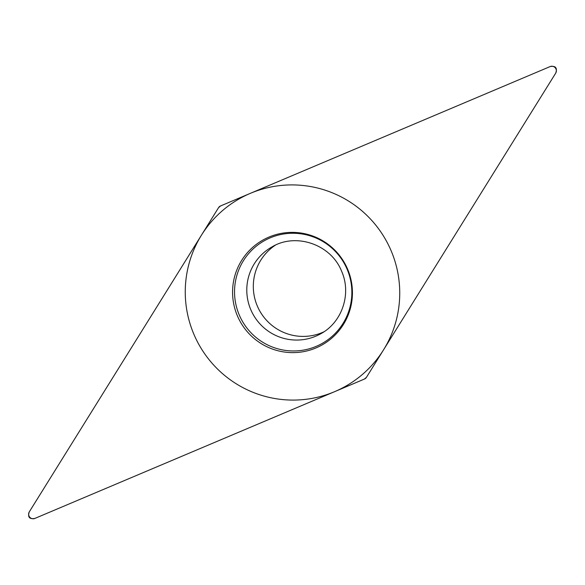 <?xml version="1.0" encoding="UTF-8"?>
<svg xmlns="http://www.w3.org/2000/svg" width="585" height="585" viewBox="0 0 585 585"><rect width="100%" height="100%" fill="white"/><g stroke="black" fill="none" stroke-linecap="round" stroke-linejoin="round"><path stroke-width="0.88" d="M555.75 73.074C557.454 67.86 555.604 65.681 550.2 66.544L220.596 205.927L218.556 207.675L29.25 511.926C27.546 517.14 29.396 519.319 34.8 518.456L364.404 379.073L366.444 377.325L555.75 73.074M347.622 269.188A60.211 59.846 60.7 0 1 316.024 347.921A60.211 59.846 60.7 0 1 237.378 315.812A60.211 59.846 60.7 0 1 268.976 237.079A60.211 59.846 60.7 0 1 347.622 269.188M323.885 331.834A49.798 49.491 60.7 0 1 257.29 305.962A49.798 49.491 60.7 0 1 275.323 245.203M347.146 269.29A58.931 58.573 -119.3 0 0 270.175 237.861A58.931 58.573 -119.3 0 0 239.243 314.927A58.931 58.573 60.7 0 0 316.222 346.357A58.931 58.573 60.7 0 0 347.146 269.29M193.862 334.21A107.75 107.084 -119.3 0 0 334.598 391.672A107.75 107.084 -119.3 0 0 391.138 250.789A107.75 107.084 -119.3 0 0 250.402 193.328A107.75 107.084 -119.3 0 0 193.862 334.21M555.691 73.162A4.526 4.497 -119.3 0 0 550.097 66.588L220.611 205.927A4.526 4.497 -119.3 0 0 218.549 207.682L29.308 511.838A4.526 4.497 -119.3 0 0 34.903 518.412L364.389 379.073A4.526 4.497 -119.3 0 0 366.451 377.318L555.691 73.162M320.704 333.779A49.798 49.491 60.7 0 1 250.768 309.619A49.798 49.491 -119.3 0 1 272.003 246.899C295.834 232.457 331.015 244.252 341.625 271.286C351.804 294.043 341.889 322.547 320.704 333.779"/></g></svg>
